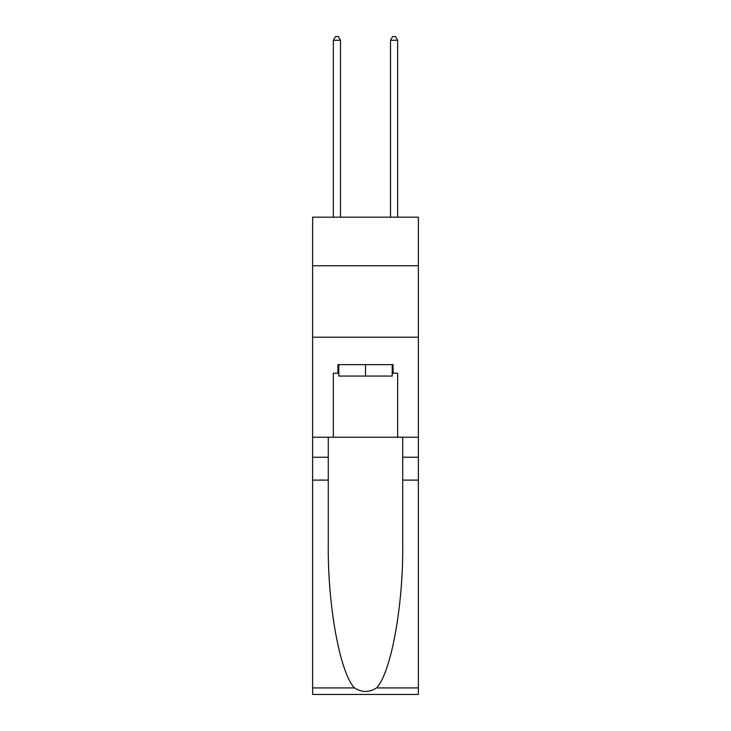 <?xml version="1.0" encoding="UTF-8"?>
<svg xmlns="http://www.w3.org/2000/svg" width="731" height="731" viewBox="0 0 731 731"><rect width="100%" height="100%" fill="white"/><g stroke="black" fill="none" stroke-linecap="round" stroke-linejoin="round"><path stroke-width="1.1" d="M418.37 265.755L418.37 217.171L312.63 217.171L312.63 265.755L418.37 265.755L418.37 437.239L397.655 437.239L397.655 373.212L393.077 373.212L393.077 364.641L337.923 364.641L337.923 373.212L338.782 373.212M312.63 480.103L328.274 480.103L328.274 543.827C327.515 604.738 339.869 672.785 354.444 687.926C361.808 692.632 369.182 692.632 376.556 687.926L418.37 687.926L418.37 694.45L312.63 694.45L312.63 265.755M392.218 364.641L392.218 376.072L338.782 376.072L338.782 364.641M365.5 364.641L365.5 376.072M376.556 687.926C391.131 672.785 403.485 604.738 402.726 543.827L402.726 437.239M402.726 480.103L418.37 480.103L418.37 437.239M328.274 437.239L328.274 480.103M418.37 687.926L418.37 480.103M312.63 437.239L333.345 437.239L333.345 373.212L337.923 373.212M312.63 337.21L418.37 337.21M333.345 437.239L397.655 437.239M392.218 373.212L393.077 373.212M340.491 217.171L340.491 40.269L333.345 40.269L333.345 217.171M333.345 40.269L335.492 36.55L338.352 36.55L340.491 40.269M397.655 217.171L397.655 40.269L390.509 40.269L390.509 217.171M390.509 40.269L392.648 36.55L395.508 36.55L397.655 40.269M402.726 457.24L418.37 457.24M328.274 457.24L312.63 457.24M312.63 687.926L354.444 687.926"/></g></svg>
